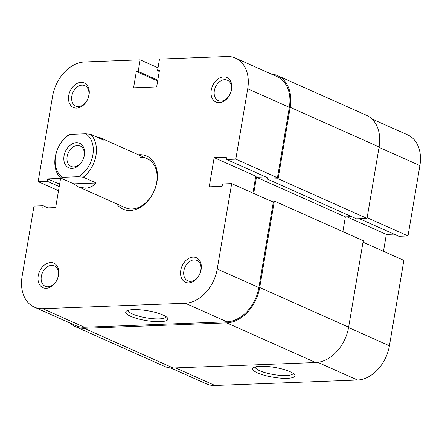 <?xml version="1.0" encoding="UTF-8"?>
<svg xmlns="http://www.w3.org/2000/svg" width="442" height="442" viewBox="0 0 442 442"><rect width="100%" height="100%" fill="white"/><g stroke="black" fill="none" stroke-linecap="round" stroke-linejoin="round"><path stroke-width="0.66" d="M84.389 155.153A13.42 9.702 114 0 1 72.035 168.413A13.42 9.702 114 0 1 64.029 155.932A13.42 9.702 114 0 1 76.389 142.672A13.42 9.702 114 0 1 84.389 155.153M67.14 156.496A11.183 8.083 -66 0 0 71.068 166.385A11.183 8.083 -66 0 0 84.107 155.849A11.183 8.083 -66 0 0 80.179 145.959A11.183 8.083 -66 0 0 67.14 156.496M96.234 182.988L73.726 183.844L78.411 186.806L85.383 188.209C89.461 188.016 93.08 186.27 96.234 182.988L83.251 177.192L78.356 176.701L62.808 177.292L60.736 178.054A26.84 19.404 114 0 1 67.996 135.147L70.063 134.385L85.615 133.793L90.505 134.291A26.84 19.404 114 0 1 83.251 177.192M73.726 183.844L60.736 178.054M96.036 136.755L100.273 137.777L103.489 140.081L90.505 134.291M78.356 176.701A24.603 17.785 -66 0 0 92.875 154.827A24.603 17.785 -66 0 0 85.615 133.793M70.063 134.385A24.603 17.785 -66 0 0 55.548 156.253A24.603 17.785 -66 0 0 62.808 177.292M259.714 287.521L274.333 201.066L363.252 240.713L348.633 327.174L259.714 287.521A35.785 25.874 114 0 1 226.757 322.881L84.229 328.323A35.785 25.874 114 0 1 75.46 326.682A35.785 25.874 114 0 1 70.057 323.047M348.633 327.174A35.785 25.874 114 0 1 315.676 362.534L173.153 367.976A35.785 25.874 114 0 1 164.38 366.335L75.46 326.682M271.3 74.074A35.785 25.874 114 0 1 277.62 75.665A35.785 25.874 114 0 1 290.19 107.312L278.106 178.75L267.587 179.154L267.808 177.85M277.62 75.665L366.54 115.318A35.785 25.874 114 0 1 379.109 146.965L290.19 107.312M379.109 146.965L367.026 218.403L278.106 178.75M367.026 218.403L356.506 218.807L267.587 179.154M265.636 176.883L256.448 177.236L345.368 216.889L351.666 216.646M253.708 193.43L256.448 177.236M342.876 231.63L345.368 216.889M274.333 201.066L271.101 201.187M193.104 257.117A13.42 9.702 114 0 1 201.104 269.598A13.42 9.702 114 0 1 188.751 282.863A13.42 9.702 114 0 1 180.745 270.377A13.42 9.702 114 0 1 193.104 257.117M190.524 281.344A11.183 8.083 -66 0 0 200.386 272.123A11.183 8.083 -66 0 0 196.894 260.404A11.183 8.083 -66 0 0 194.154 259.89A11.183 8.083 -66 0 0 184.286 269.112A11.183 8.083 -66 0 0 187.784 280.83A11.183 8.083 -66 0 0 190.524 281.344M50.576 262.559A13.42 9.702 114 0 1 58.582 275.04A13.42 9.702 114 0 1 46.222 288.3A13.42 9.702 114 0 1 38.216 275.819A13.42 9.702 114 0 1 50.576 262.559M47.996 286.786A11.183 8.083 -66 0 0 57.863 277.565A11.183 8.083 -66 0 0 54.366 265.846A11.183 8.083 -66 0 0 51.626 265.333A11.183 8.083 -66 0 0 41.758 274.554A11.183 8.083 -66 0 0 45.255 286.272A11.183 8.083 -66 0 0 47.996 286.786M223.58 76.908A13.42 9.702 114 0 1 231.586 89.395A13.42 9.702 114 0 1 219.226 102.654A13.42 9.702 114 0 1 211.226 90.168A13.42 9.702 114 0 1 223.58 76.908M221.006 101.141A11.183 8.083 -66 0 0 230.868 91.919A11.183 8.083 -66 0 0 227.37 80.195A11.183 8.083 -66 0 0 224.63 79.687A11.183 8.083 -66 0 0 214.768 88.903A11.183 8.083 -66 0 0 218.265 100.627A11.183 8.083 -66 0 0 221.006 101.141M81.057 82.35A13.42 9.702 114 0 1 89.057 94.837A13.42 9.702 114 0 1 76.704 108.097A13.42 9.702 114 0 1 68.698 95.61A13.42 9.702 114 0 1 81.057 82.35M78.477 106.577A11.183 8.083 -66 0 0 88.339 97.362A11.183 8.083 -66 0 0 84.847 85.638A11.183 8.083 -66 0 0 82.107 85.129A11.183 8.083 -66 0 0 72.239 94.345A11.183 8.083 -66 0 0 75.737 106.069A11.183 8.083 -66 0 0 78.477 106.577M133.302 309.621A21.398 4.956 9.6 0 1 167.49 317.947A21.398 4.956 9.6 0 1 160.302 321.666A21.398 4.956 9.6 0 1 135.263 318.008A21.398 4.956 9.6 0 1 126.511 311.013A21.398 4.956 9.6 0 1 133.302 309.621M128.279 310.273A19.161 4.442 -170.4 0 0 128.274 310.306A19.161 4.442 -170.4 0 0 138.805 316.201A19.161 4.442 -170.4 0 0 159.253 318.892A19.161 4.442 -170.4 0 0 166.054 316.693A19.161 4.442 -170.4 0 0 166.059 316.665M138.451 154.799A29.078 21.023 114 0 1 139.622 154.717A29.078 21.023 114 0 1 156.96 181.761A29.078 21.023 114 0 1 130.186 210.497A29.078 21.023 114 0 1 116.589 203.828M78.411 186.806L125.384 207.751A26.84 19.404 -66 0 0 131.959 208.978A26.84 19.404 -66 0 0 155.639 186.85A26.84 19.404 -66 0 0 147.247 158.722A26.84 19.404 -66 0 0 140.666 157.49M235.525 58.117L277.162 76.687A34.669 25.061 114 0 1 289.344 107.345L277.443 177.712L235.801 159.142L247.708 88.776A34.669 25.061 -66 0 0 235.525 58.117A34.669 25.061 -66 0 0 227.028 56.532L159.501 59.106L157.54 70.692L159.407 70.621L156.65 86.925L133.572 87.809L136.329 71.505L138.197 71.433L140.158 59.847L84.505 61.974A34.669 25.061 -66 0 0 52.581 96.229L38.139 181.612L58.515 190.701M185.303 303.24A34.669 25.061 -66 0 0 217.226 268.985L231.669 183.601L273.305 202.171L258.863 287.554A34.669 25.061 114 0 1 226.939 321.809L185.303 303.24L42.775 308.682L84.411 327.251L226.939 321.809M84.411 327.251A34.669 25.061 114 0 1 75.919 325.66L34.283 307.096A34.669 25.061 -66 0 0 42.775 308.682M277.443 177.712L268.277 178.06L226.641 159.496L227.039 157.137L214.143 157.628L209.21 186.806L222.105 186.309L222.503 183.949L231.669 183.601M263.438 175.899L255.78 176.192L252.923 193.082M235.801 159.142L226.641 159.496M34.283 307.096A34.669 25.061 -66 0 1 22.1 276.432L34.001 206.066L43.161 205.718L42.764 208.077L55.659 207.585L60.593 178.408L47.697 178.9L47.3 181.264L38.139 181.612M158.026 67.814L140.158 59.847M255.78 176.192L214.143 157.628M59.615 184.215L47.697 178.9M59.211 186.574L47.3 181.264M48.007 207.878L43.161 205.718M159.264 71.46L157.54 70.692M157.65 81.008L136.329 71.505M157.794 80.168L138.197 71.433M287.333 378.313A21.398 4.956 9.6 0 1 262.288 374.656A21.398 4.956 9.6 0 1 253.537 367.661A21.398 4.956 9.6 0 1 260.327 366.269A21.398 4.956 9.6 0 1 294.516 374.589A21.398 4.956 9.6 0 1 287.333 378.313M255.31 366.921A19.161 4.442 -170.4 0 0 255.305 366.948A19.161 4.442 -170.4 0 0 265.835 372.844A19.161 4.442 -170.4 0 0 286.283 375.534A19.161 4.442 -170.4 0 0 293.085 373.341A19.161 4.442 -170.4 0 0 293.09 373.308M367.147 217.713L407.999 235.934L419.9 165.568L379.048 147.346M175.535 367.882L214.972 385.468L357.495 380.026L317.842 362.346M214.972 385.468A34.669 25.061 114 0 1 206.475 383.883L170.7 367.926M371.943 118.953L407.717 134.904A34.669 25.061 114 0 1 419.9 165.568M359.401 218.696L398.839 236.282L407.999 235.934M383.485 251.299L386.341 234.415L393.993 234.122M348.567 327.555L389.419 345.771L403.861 260.388L363.009 242.172M389.419 345.771A34.669 25.061 114 0 1 357.495 380.026M346.904 216.829L386.341 234.415M173.153 367.976L84.229 328.323M315.676 362.534L226.757 322.881M217.226 268.985L258.863 287.554M289.344 107.345L247.708 88.776M100.273 137.777L147.247 158.722"/></g></svg>
